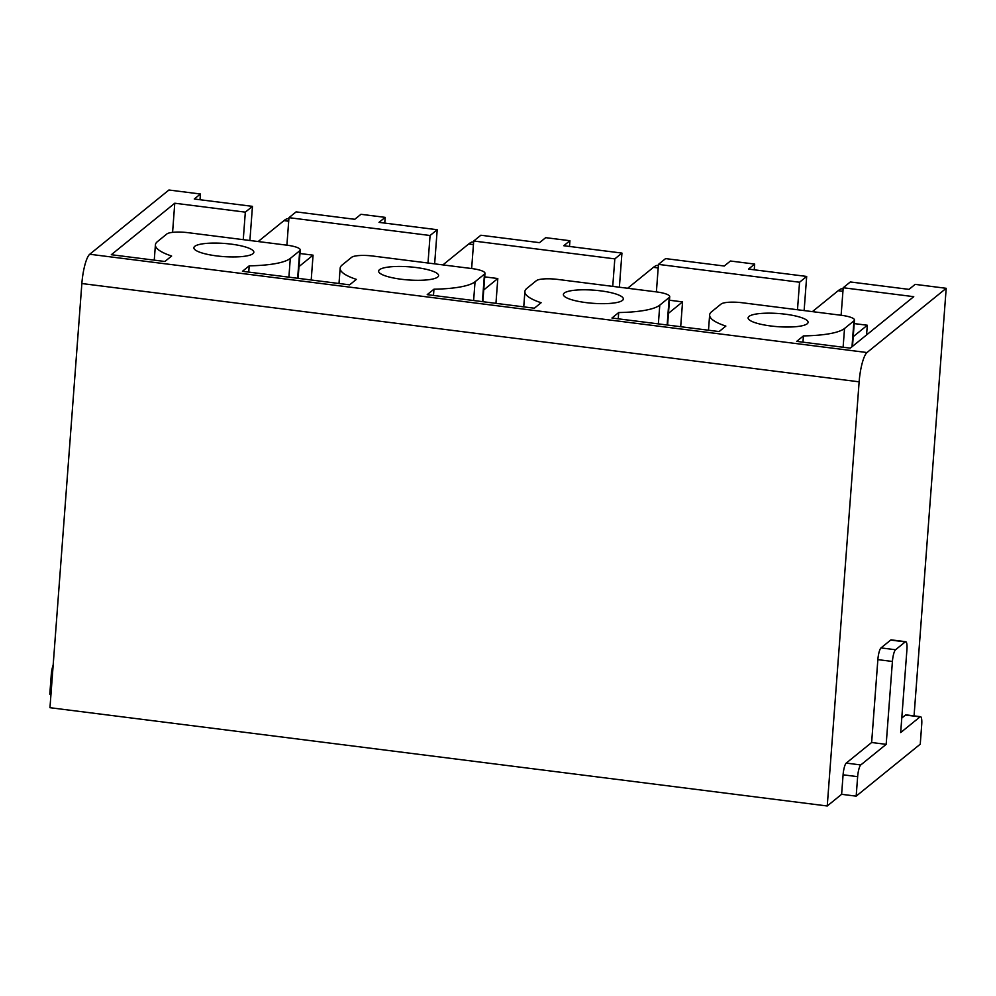 <?xml version="1.0" encoding="UTF-8"?>
<svg xmlns="http://www.w3.org/2000/svg" width="996" height="996" viewBox="0 0 996 996"><rect width="100%" height="100%" fill="white"/><g stroke="black" fill="none" stroke-linecap="round" stroke-linejoin="round"><path stroke-width="1.49" d="M841.122 315.259L843.201 287.744L850.335 281.955L908.999 289.375L915.162 284.37L946.2 288.305L867.006 352.534A25.049 5.528 -82.8 0 0 859.137 381.817L827.24 805.988L841.62 794.31L856.174 796.153L920.254 744.174L921.711 724.677A10.022 2.216 -82.8 0 0 920.553 716.697L906.011 714.854A10.022 2.216 -82.8 0 0 905.489 715.041L901.778 718.054M914.054 715.875L946.2 288.305M859.137 381.817L81.859 283.536A25.049 5.528 -82.8 0 1 89.727 254.254L168.922 190.012L200.433 194.008L200.009 199.735M286.898 245.178L288.965 217.663L296.098 211.874L354.775 219.294L360.938 214.302L385.178 217.365L384.755 223.092M471.643 268.534L473.71 241.02L480.844 235.243L539.521 242.663L545.684 237.658L569.924 240.721L569.5 246.448M656.389 291.89L658.456 264.388L665.589 258.599L724.254 266.019L730.429 261.014L754.669 264.077L754.233 269.804M473.71 241.02L614.818 258.873L612.739 286.375M569.924 240.721L563.761 245.726L621.94 253.084L614.818 258.873M288.965 217.663L430.073 235.504L428.006 263.019M385.178 217.365L379.015 222.369L437.207 229.727L430.073 235.504M854.207 323.588L867.304 325.244L853.223 336.673M866.57 334.93L867.304 325.244M802.963 342.176L803.436 335.901L796.7 341.379L850.273 348.152L913.743 296.671L843.201 287.744M658.456 264.388L799.551 282.229L797.485 309.744M172.582 232.354L174.773 203.221L245.327 212.148L243.261 239.663M299.97 253.507L313.068 255.163L298.987 266.592M311.2 279.988L313.068 255.163M484.716 276.876L497.813 278.531L483.732 289.948M495.946 303.344L497.813 278.531M669.461 300.232L682.559 301.888L668.478 313.304M680.691 326.713L682.559 301.888M708.492 330.224L709.638 314.948A68.649 15.027 4.3 0 1 711.667 311.698L721.092 304.041A17.542 3.847 4.3 0 1 742.306 302.759L841.209 315.271A17.542 3.847 4.3 0 1 854.468 320.015A17.542 3.847 4.3 0 1 853.958 320.849L844.521 328.493A68.649 15.027 4.3 0 1 803.436 335.901M754.669 264.077L748.506 269.082L806.685 276.44L804.121 310.578M709.638 314.948A68.649 15.027 4.3 0 0 725.86 326.09L719.112 331.568L611.955 318.023L618.69 312.545A68.649 15.027 4.3 0 0 659.775 305.137L669.212 297.48A17.542 3.847 4.3 0 0 669.723 296.659A17.542 3.847 4.3 0 0 656.464 291.903L557.561 279.403A17.542 3.847 4.3 0 0 536.346 280.685L526.921 288.33A68.649 15.027 4.3 0 0 524.892 291.591A68.649 15.027 4.3 0 0 541.114 302.734L534.366 308.212L427.209 294.654L433.957 289.189A68.649 15.027 4.3 0 0 475.042 281.768L484.467 274.124A17.542 3.847 4.3 0 0 484.977 273.29A17.542 3.847 4.3 0 0 471.718 268.546L372.815 256.034A17.542 3.847 4.3 0 0 351.613 257.329L342.176 264.973A68.649 15.027 4.3 0 0 340.159 268.223A68.649 15.027 4.3 0 0 356.369 279.378L349.621 284.844L242.464 271.298L249.212 265.832A68.649 15.027 4.3 0 0 290.297 258.412L299.721 250.768A17.542 3.847 4.3 0 0 300.244 249.934A17.542 3.847 4.3 0 0 286.973 245.19L188.07 232.678A17.542 3.847 4.3 0 0 166.867 233.96L157.43 241.617A68.649 15.027 4.3 0 0 155.413 244.867A68.649 15.027 4.3 0 0 171.623 256.022L164.888 261.487L111.303 254.715L174.773 203.221M200.433 194.008L194.27 199.001L252.461 206.359L245.327 212.148M194.768 246.336A30.067 6.586 4.3 0 0 193.884 247.755A30.067 6.586 4.3 0 0 219.967 256.283A30.067 6.586 4.3 0 0 252.959 253.694A30.067 6.586 4.3 0 0 253.843 252.274A30.067 6.586 4.3 0 0 227.76 243.746A30.067 6.586 4.3 0 0 194.768 246.336M379.513 269.692A30.067 6.586 4.3 0 0 378.629 271.124A30.067 6.586 4.3 0 0 404.712 279.639A30.067 6.586 4.3 0 0 437.705 277.05A30.067 6.586 4.3 0 0 438.589 275.631A30.067 6.586 4.3 0 0 412.506 267.115A30.067 6.586 4.3 0 0 379.513 269.692M564.259 293.061A30.067 6.586 4.3 0 0 563.375 294.48A30.067 6.586 4.3 0 0 589.458 302.996A30.067 6.586 4.3 0 0 622.438 300.419A30.067 6.586 4.3 0 0 623.334 298.987A30.067 6.586 4.3 0 0 597.251 290.471A30.067 6.586 4.3 0 0 564.259 293.061M749.004 316.417A30.067 6.586 4.3 0 0 748.108 317.836A30.067 6.586 4.3 0 0 774.191 326.364A30.067 6.586 4.3 0 0 807.183 323.775A30.067 6.586 4.3 0 0 808.08 322.343A30.067 6.586 4.3 0 0 781.997 313.827A30.067 6.586 4.3 0 0 749.004 316.417M806.685 276.44L799.551 282.229M81.859 283.536L49.962 707.695L827.24 805.988M50.97 694.337L49.8 694.187L51.269 674.69A10.022 2.216 -82.8 0 1 53.162 665.129M437.207 229.727L434.642 263.853M433.484 295.451L433.957 289.189M892.416 661.468L877.862 659.626L871.637 742.506L886.179 744.348L892.416 661.468A10.022 2.216 -82.8 0 1 895.566 649.741L905.24 641.897A10.022 2.216 -82.8 0 1 905.762 641.71A10.022 2.216 -82.8 0 1 906.92 649.691L900.683 732.57L920.03 716.883A10.022 2.216 -82.8 0 1 920.553 716.697M905.24 641.897L890.685 640.067A10.022 2.216 -82.8 0 1 891.208 639.868L905.762 641.71M890.685 640.067L881.012 647.91A10.022 2.216 -82.8 0 0 877.862 659.626M886.179 744.348L860.793 764.94A10.022 2.216 -82.8 0 0 857.643 776.656L856.174 796.153M871.637 742.506L846.239 763.098A10.022 2.216 -82.8 0 0 843.089 774.813L841.62 794.31M248.739 272.095L249.212 265.832M252.461 206.359L249.896 240.497M618.23 318.807L618.69 312.545M621.94 253.084L619.375 287.221M288.902 218.535L286.86 218.809A127.525 28.112 -82.8 0 0 283.96 220.626L258.163 241.542M473.648 241.891L471.606 242.165A127.525 28.112 -82.8 0 0 468.693 243.983L442.909 264.899M658.393 265.26L656.352 265.521A127.525 28.112 -82.8 0 0 653.438 267.339L627.654 288.267M843.126 288.616L841.085 288.89A127.525 28.112 -82.8 0 0 838.184 290.708L812.4 311.624M89.727 254.254L867.006 352.534M843.114 347.243L844.521 328.493M852.003 346.745L853.958 320.849M473.623 300.531L475.042 281.768M482.4 301.639L484.467 274.124M920.03 716.883L905.489 715.041M895.566 649.741L881.012 647.91M860.793 764.94L846.239 763.098M857.643 776.656L843.089 774.813M288.89 277.162L290.297 258.412M297.655 278.27L299.721 250.768M52.427 674.84L51.269 674.69M667.146 324.995L669.212 297.48M658.368 323.887L659.775 305.137M283.96 220.626L288.703 221.224M468.693 243.983L473.436 244.58M653.438 267.339L658.182 267.949M838.184 290.708L842.927 291.305M852.489 346.359L854.468 320.015M339.001 283.499L340.159 268.223M482.848 301.688L484.977 273.29M154.256 260.143L155.413 244.867M298.103 278.332L300.244 249.934M667.594 325.057L669.723 296.659M523.747 306.868L524.892 291.591"/></g></svg>
